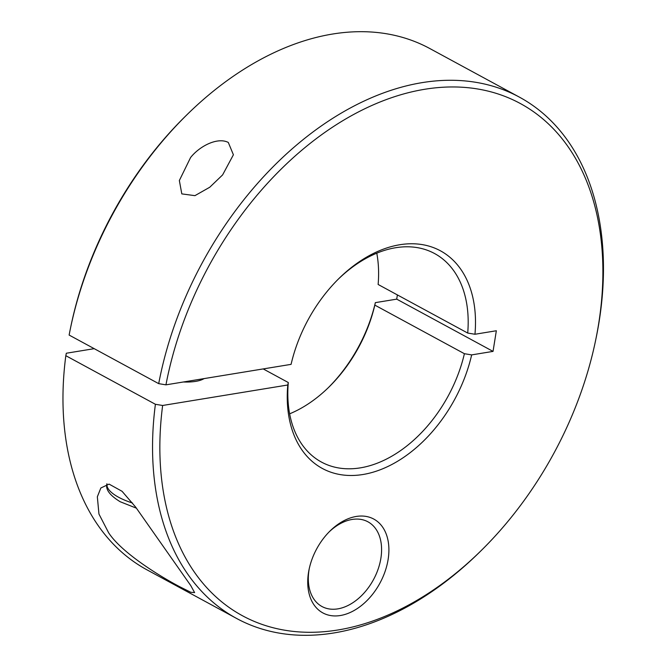 <?xml version="1.0" encoding="UTF-8"?>
<svg xmlns="http://www.w3.org/2000/svg" width="667" height="667" viewBox="0 0 667 667"><rect width="100%" height="100%" fill="white"/><g stroke="black" fill="none" stroke-linecap="round" stroke-linejoin="round"><path stroke-width="1" d="M70.21 329.548A296.548 199.775 -61.5 0 1 186.485 115.199L184.892 116.767A291.354 196.281 -61.5 0 0 70.66 327.364L70.21 329.548A296.548 199.775 -61.5 0 0 69.126 335.059L158.704 383.65A296.548 199.775 -61.5 0 1 422.078 82.641A296.548 199.775 -61.5 0 1 519.393 97.132A296.548 199.775 -61.5 0 1 596.215 337.452L595.764 339.636A291.354 196.281 -61.5 0 1 481.532 550.233A291.354 196.281 -61.5 0 1 338.069 629.965A291.354 196.281 -61.5 0 1 162.64 405.478L155.403 404.285L65.825 355.694L66.325 353.235L94.214 348.666M158.704 383.65L165.95 384.842A291.354 196.281 -61.5 0 1 424.671 89.286A291.354 196.281 -61.5 0 1 595.764 339.636M481.532 550.233L479.94 551.801A296.548 199.775 -61.5 0 1 333.925 632.95A296.548 199.775 -61.5 0 1 236.602 618.459A296.548 199.775 -61.5 0 1 155.403 404.285M165.95 384.842L291.087 364.357A123.812 83.408 -61.5 0 1 338.811 278.631A123.812 83.408 -61.5 0 1 399.775 244.747A123.812 83.408 -61.5 0 1 474.962 334.259L496.34 330.757L493.038 351.392L471.661 354.894L464.399 353.702A118.618 79.907 -61.5 0 1 360.372 467.859A118.618 79.907 -61.5 0 1 321.444 462.064A118.618 79.907 -61.5 0 1 288.294 382.524L287.785 384.992L162.64 405.478M471.661 354.894A123.812 83.408 -61.5 0 1 362.973 474.504A123.812 83.408 -61.5 0 1 287.785 384.992M464.399 353.702L374.821 305.111L375.338 302.643A123.812 83.408 -61.5 0 1 328.414 387.577M374.821 305.111A118.618 79.907 -61.5 0 1 329.198 386.81A118.618 79.907 -61.5 0 1 289.645 413.823M376.78 253.177A118.618 79.907 -61.5 0 1 378.131 284.476L467.709 333.058L474.962 334.259M338.011 279.423A118.618 79.907 -61.5 0 1 395.631 247.732A118.618 79.907 -61.5 0 1 434.559 253.527A118.618 79.907 -61.5 0 1 467.709 333.058M186.485 115.199A296.548 199.775 -61.5 0 1 332.5 34.05A296.548 199.775 -61.5 0 1 429.823 48.541L519.393 97.132M236.602 618.459L147.032 569.868A296.548 199.775 -61.5 0 1 65.825 355.694M228.306 142.455L233.4 154.777L222.611 174.904L209.755 187.244L194.922 195.656L181.808 193.889L179.348 180.524L190.587 157.537C199.483 146.231 217.475 136.843 228.306 142.455M179.623 586.685C156.22 574.312 120.919 551.659 108.629 532.766L98.949 514.04L97.34 496.798L100.85 487.986L109.063 484.109L122.069 491.304L135.684 507.153L190.762 585.593L194.614 592.604L190.762 592.263L179.623 586.685M329.156 531.882A48.191 32.466 -61.5 0 1 352.109 519.451A48.191 32.466 -61.5 0 1 367.926 521.802A48.191 32.466 -61.5 0 1 378.139 569.101A48.191 32.466 -61.5 0 1 337.785 608.871A48.191 32.466 -61.5 0 1 321.969 606.52A48.191 32.466 -61.5 0 1 309.28 568.534M340.387 615.516A53.377 35.96 -61.5 0 1 309.038 569.651A53.377 35.96 -61.5 0 1 329.965 531.065A53.377 35.96 -61.5 0 1 356.253 516.458A53.377 35.96 -61.5 0 1 388.119 559.471A53.377 35.96 -61.5 0 1 340.387 615.516M204.085 378.598A33.358 11.414 -170.9 0 1 195.698 381.366A33.358 11.414 -170.9 0 1 183.358 381.991M263.207 368.918L288.294 382.524M493.038 351.392L396.715 299.141L397.39 294.922M375.338 302.643L396.715 299.141M132.55 503.051A48.191 16.483 -170.9 0 1 118.593 497.248A48.191 16.483 -170.9 0 1 106.887 484.2M136.452 508.187L120.185 501.734C109.738 495.348 105.328 489.353 106.937 483.742M202.476 379.456L202.576 378.848"/></g></svg>

